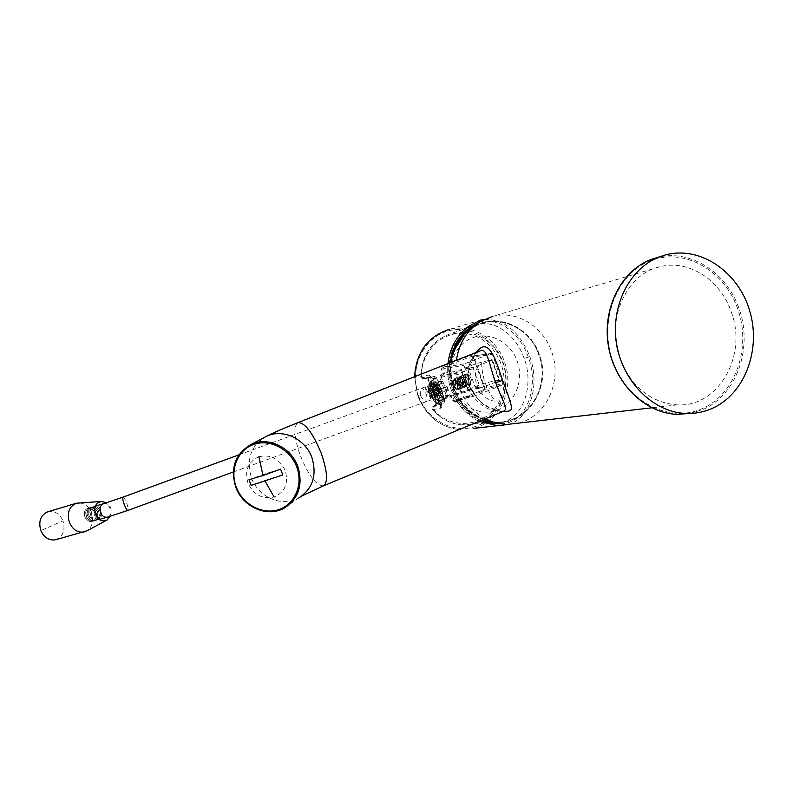 <?xml version="1.0" encoding="UTF-8"?>
<svg xmlns="http://www.w3.org/2000/svg" width="793" height="793" viewBox="0 0 793 793"><rect width="100%" height="100%" fill="white"/><g stroke="black" fill="none" stroke-linecap="round" stroke-linejoin="round"><path stroke-width="0.59" stroke-dasharray="3.96 2.97" d="M476.266 352.429C468.058 362.867 465.878 374.237 469.734 386.538C481.143 409.456 495.189 409.624 502.128 411.825M485.237 418.823C473.322 412.201 464.787 402.071 459.613 388.431C456.332 379.242 455.271 369.845 456.431 360.24M659.677 266.815C625.974 274.15 605.515 320.134 619.908 358.367C631.575 387.162 650.706 402.666 677.311 404.876C718.339 407.394 747.7 355.641 731.394 312.343C720.847 280.038 688.512 258.984 659.677 266.815L492.622 316.407C516.322 309.914 542.977 326.092 551.541 351.448C562.733 380.789 546.476 416.662 518.453 423.115M479.973 350.962L479.973 350.962C472.707 352.28 460.902 375.099 467.543 387.886C483.016 414.967 499.679 410.615 503.912 411.081L504.051 411.032M464.272 334.715C486.168 310.103 528.336 322.127 538.744 354.788C552.84 389.987 521.665 430.877 487.408 420.478M483.879 419.388C469.932 414.045 460.029 403.845 454.171 388.768C449.433 375.01 449.76 361.618 455.152 348.593M495.169 401.109C488.121 400.961 481.946 395.677 476.633 385.239C474.075 373.899 475.741 366.683 481.648 363.62C482.213 377.746 486.714 390.245 495.169 401.109M491.006 359.834L492.384 360.21L491.293 360.716L489.658 360.597L492.899 359.863L474.055 367.248L473.431 368.795L479.943 387.073L481.371 387.807L500.155 380.323L496.874 380.937L499.194 379.084L492.483 360.141L491.858 360.28L498.569 379.203L498.202 380.115L483.205 383.515L467.265 389.849L479.16 387.698L476.534 388.699L475.404 387.906L468.941 369.766L469.555 368.23L471.904 367.318L460.138 369.885L476.137 363.63L491.135 359.804L491.858 360.28M472.212 337.927C489.559 331.048 510.504 342.041 517.185 361.142C524.133 380.134 515.341 402.854 498.143 409.842C481.054 417.108 459.553 406.531 452.625 387.043C445.428 367.655 454.766 344.509 472.212 337.927M514.023 418.932C536.613 409.644 548.062 379.718 538.962 354.699C530.2 329.551 502.732 314.92 479.834 323.911L470.507 328.936C439.609 348.761 447.004 406.68 482.005 418.952C492.869 423.165 503.545 423.165 514.023 418.932M449.72 362.877C448.045 379.976 452.664 394.914 463.588 407.701C468.703 413.361 474.62 417.614 481.321 420.449M499.977 423.898L503.178 423.66L498.896 422.639L491.382 422.639M479.111 421.361C466.016 415.017 456.699 404.519 451.167 389.888C448.144 381.324 447.083 372.551 447.986 363.561M420.409 395.667C426.109 403.934 428.141 403.558 426.515 394.527C421.817 385.864 419.784 386.25 420.409 395.667M429.756 393.913C436.239 408.464 447.093 406.958 439.887 392.01C435.991 375.961 425.425 378.221 429.756 393.913M484.335 319.42C504.566 319.183 519.722 331.573 529.803 356.572C540.38 384.962 530.17 418.892 508.105 424.503M478.704 322.563C499.065 315.673 520.852 334.557 528.307 357.237C538.457 382.801 529.565 419.467 504.576 423.531L503.178 423.66M466.215 330.75L466.859 330.195M474.016 325.745L476.147 324.942C495.05 318.608 516.62 335.806 524.084 358.357C534.631 385.001 523.102 420.855 498.896 422.639M429.082 375.03L431.382 377.488L422.956 378.826L420.686 376.378L429.082 375.03C430.044 375.059 430.718 376.695 431.124 379.946L432.393 379.956C433.285 388.193 435.981 395.697 440.482 402.487L441.82 404.301L433.444 405.947C431.957 406.878 431.699 408.137 432.671 409.713L433.414 405.957L435.109 405.282L435.05 406.452L433.384 407.116M481.817 420.647C474.045 418.04 467.265 413.54 461.447 407.126L455.36 398.82L450.92 389.353C445.835 374.137 446.746 359.625 453.646 345.837L464.133 332.465M434.524 392.297C431.114 380.739 438.628 379.163 441.751 390.999C446.846 402.101 439.213 403.27 434.524 392.297M431.124 379.946L433.959 392.396L439.659 403.706C441.374 406.353 441.81 407.83 440.958 408.127L432.671 409.713C440.591 418.664 450.117 423.71 461.219 424.86C450.077 423.71 440.541 418.664 432.601 409.713M464.49 332.158L449.651 334.012C431.67 341.099 422.015 355.214 420.686 376.378L422.798 377.686L424.473 377.042C426.376 376.526 427.784 377.24 428.686 379.163L436.874 401.962C437.409 404.034 436.794 405.53 435.05 406.452M439.659 403.706L439.51 403.706C434.762 396.559 431.917 388.649 430.976 379.986L429.915 376.457L432.086 377.349L432.393 379.956L435.763 378.638L443.842 401.149L440.482 402.487L439.51 403.706L440.829 406.67L441.82 404.301L443.753 403.538L433.414 405.957M476.147 324.942L449.651 334.012C431.62 341.119 421.935 355.244 420.617 376.407L422.956 378.826L423.65 378.687L422.798 377.686M440.958 408.127C439.986 406.522 440.264 405.253 441.77 404.321L443.693 403.548L445.091 400.495L443.842 401.149L443.753 403.538L445.091 400.495L437.022 378.023L435.763 378.638L434.019 376.596L434.683 376.457L437.022 378.023L434.683 376.457L425.97 377.904L428.051 379.47L428.686 379.163M446.34 395.697L439.768 377.349L440.977 374.375L442.97 373.602L441.404 369.211L442.613 366.237L471.022 355.224L473.758 356.642L484.85 387.846L483.68 390.79L455.44 402.071L452.674 400.683L451.108 396.302L449.116 397.095L446.34 395.697L467.88 389.66L469.159 390.434L471.498 389.532L472.777 390.305L452.555 395.826L451.158 395.132L451.108 396.302L452.555 395.826L454.131 400.207L455.351 400.951L483.78 389.621L484.364 388.144L502.732 383.505L492.364 354.253L490.956 353.519L464.5 363.818L463.885 365.355L465.501 369.895L464.886 371.431L443.822 374.593L444.427 373.106L442.97 373.602L443.822 374.593L441.82 375.376L441.215 376.863L447.797 395.221L449.036 395.965L469.307 390.394M467.88 389.66L462.21 373.771L439.768 377.349M464.886 371.431L462.825 372.234L462.21 373.771M483.68 390.79L483.75 389.621L502.128 385.031L502.732 383.505M502.128 385.031L475.82 395.558L455.509 400.901L455.44 402.071M472.777 390.305L474.392 394.835L475.82 395.558M442.613 366.237L443.456 367.228L442.851 368.715L444.427 373.106L465.501 369.895M473.758 356.642L471.885 356.196L490.956 353.519M484.85 387.846L483.75 389.621L455.351 400.951L475.651 395.608M452.674 400.683L474.392 394.835M449.116 397.095L449.036 395.965L469.159 390.434M440.977 374.375L441.82 375.376L462.825 372.234M441.404 369.211L463.885 365.355M471.022 355.224L471.885 356.196L443.456 367.228L464.5 363.818M491.303 353.45L472.222 356.136L473.163 356.919L484.285 388.154L473.252 356.909L492.364 354.253M441.552 391.355C447.302 406.809 436.537 408.435 431.402 393.269C425.663 378.182 436.19 375.803 441.552 391.355M453.388 380.283L452.823 380.67C452.169 384.209 453.289 387.083 456.193 389.294L456.609 389.304C458.086 385.794 457.016 382.791 453.388 380.283M456.857 389.432L457.402 388.927C457.135 380.739 456.044 383.792 456.699 383.148L458.83 389.422L459.097 386.102L455.251 379.55L453.12 379.768C452.367 383.971 453.477 387.192 456.461 389.442L456.857 389.432M457.274 389.145C454.607 391.633 450.593 376.883 455.727 380.085L455.737 380.085C458.344 382.613 459.474 385.299 459.117 388.144L459.117 388.144C456.907 392.257 451.832 376.169 457.373 379.45L458.136 380.075L459.117 378.955C462.26 383.336 463.072 386.568 461.556 388.649L460.584 388.511C457.868 386.171 456.649 382.86 456.937 378.598L458.185 377.111C461.476 376.09 465.957 387.321 463.191 388.005L462.2 387.866C459.494 385.527 458.275 382.226 458.562 377.964L459.821 376.467C463.102 375.446 467.592 386.647 464.817 387.361L463.816 387.222C461.11 384.863 459.9 381.572 460.188 377.339L461.447 375.832C464.718 374.772 469.238 385.993 466.443 386.716L465.253 385.923L464.857 387.321L465.669 386.518C466.076 382.999 464.738 379.768 461.655 376.814L459.851 376.437C456.54 377.339 460.495 388.739 463.231 387.965L464.034 387.172C464.45 383.653 463.112 380.412 460.009 377.448L458.215 377.081C454.924 378.003 458.869 389.373 461.605 388.61L462.398 387.827C462.825 384.327 461.476 381.076 458.364 378.083L456.59 377.726C453.309 378.657 457.234 389.997 459.97 389.254L460.763 388.481C461.248 385.705 460.218 382.722 457.68 379.52L454.954 378.36C451.564 379.341 455.866 391.147 458.503 389.859L459.127 389.135L459.097 386.102M456.699 383.148C458.463 387.222 458.453 389.204 456.679 389.085L456.669 389.085C454.458 387.192 453.467 384.446 453.695 380.848L453.695 380.838C455.569 374.802 462.745 390.067 458.304 388.441L458.295 388.441C456.084 386.548 455.093 383.812 455.321 380.214L455.321 380.214C455.886 378.578 456.966 378.479 458.542 379.916C461.615 384.595 462.071 387.222 459.92 387.787L459.92 387.787C457.71 385.904 456.718 383.168 456.946 379.579L456.946 379.579C458.83 373.473 466.046 388.808 461.546 387.143L461.546 387.143C459.335 385.259 458.354 382.533 458.572 378.955L458.572 378.945C460.455 372.809 467.692 388.183 463.162 386.498L463.162 386.498C460.961 384.615 459.97 381.889 460.198 378.32L460.198 378.32C461.665 372.66 468.713 385.259 465.422 385.983M460.128 389.214L459.93 389.294C462.686 388.57 458.156 377.359 454.924 378.39L453.685 379.857C453.398 384.139 454.617 387.46 457.343 389.819L458.83 389.422M459.93 389.294L458.959 389.165C456.233 386.806 455.023 383.485 455.311 379.223L456.56 377.746L459.117 378.955M464.857 387.321C462.101 388.074 458.176 376.725 461.476 375.803L461.655 375.753C464.906 374.673 469.446 385.933 466.641 386.637L466.482 386.677C463.727 387.43 459.791 376.12 463.102 375.158L463.281 375.109C466.552 374.048 471.072 385.289 468.266 385.993L468.108 386.032C465.362 386.806 461.407 375.515 464.728 374.524L464.906 374.474C468.197 373.424 472.697 384.625 469.892 385.348L469.734 385.388C466.938 384.327 465.412 381.175 465.134 375.932L466.532 373.83L470.418 376.705L471.964 381.017C470.655 376.566 468.782 374.197 466.334 373.909L466.155 373.969C462.825 374.95 466.77 386.25 469.525 385.467L469.694 385.428C472.499 384.714 467.989 373.493 464.708 374.554L464.529 374.603C461.209 375.565 465.134 386.865 467.9 386.112L468.068 386.072C470.873 385.368 466.343 374.108 463.082 375.188L462.904 375.238C459.593 376.169 463.509 387.509 466.284 386.756M437.865 398.304L438.688 401.298L439.976 401.317L446.558 398.245L444.784 398.552L446.469 396.53L446.112 395.033L447.47 394.785L448.035 395.975L446.558 398.245L440.482 400.693L439.213 398.066L437.865 398.304L446.112 395.033M439.213 398.066L447.47 394.785M439.976 401.317L445.636 398.651M441.612 387.975L438.182 388.392L431.967 390.721L433.612 395.281L434.505 394.349L433.384 391.217L441.612 387.975L442.375 391.474L441.057 387.777M434.505 394.349L442.732 391.098M433.384 391.217L431.997 390.721L437.092 388.709L431.937 390.909M440.839 387.995L438.182 388.382L439.699 392.604L442.068 391.405L440.839 387.995L437.062 388.897L438.737 393.259L433.612 395.281L438.757 393.249M441.414 382.285L438.598 381.839L439.798 381.076L442.811 381.671L443.267 383.059L441.919 383.336L441.235 381.939L438.688 381.532L432.393 383.961L433.662 386.578L443.267 383.059M433.662 386.578L441.919 383.336M434.99 386.31L434.158 383.297L432.393 383.961M447.797 390.146L448.372 390.344L446.142 391.891L440.987 393.744L439.282 389.313L438.37 390.265L439.51 393.427L447.797 390.146L447.064 386.597L448.372 390.344M438.37 390.265L446.667 386.994M439.51 393.427L440.928 393.933L446.102 391.881M446.895 391.464L445.567 387.113L447.143 386.766L448.382 390.215L446.162 391.692L444.467 387.271L439.272 389.323L444.447 387.281M448.382 390.215L446.142 391.891M431.342 382.127C436.745 380.382 444.873 401.972 439.362 403.389L439.015 403.478C433.543 404.936 425.613 383.683 431.075 382.206L431.342 382.127M258.895 456.728C270.7 454.102 279.493 458.75 285.282 470.665C288.731 483.343 285.004 492.126 274.091 497.023C262.344 499.481 253.631 494.822 247.951 483.066C244.452 470.566 248.1 461.794 258.895 456.728M249.002 479.696C261.363 475.057 271.89 471.548 280.603 469.169M251.163 485.405C263.514 480.766 274.051 477.277 282.774 474.948M438.856 389.125L440.849 393.774L439.669 389.541L437.617 384.902L438.856 389.125M440.849 393.774L439.58 396.441L436.665 387.876L440.184 394.577C438.37 389.68 436.725 386.35 435.258 384.595L438.083 395.707C439.035 398.096 434.118 385.378 433.117 385.388L433.94 383.723L437.627 397.491L431.65 384.536L435.397 398.314L429.419 385.348L433.166 399.127L427.189 386.161L428.537 392.713L426.594 393.417L425.236 386.875L431.214 399.831L427.467 386.062L433.444 399.018L429.697 385.249L435.674 398.205L431.927 384.436L433.117 385.388M439.58 396.441L435.853 384.099L438.826 389.928L440.184 394.577M438.499 393.011L433.94 383.723M436.665 387.876L434.108 383.663L437.905 397.392L431.987 384.436M437.677 387.172L435.902 384.367C434.733 384.099 439.431 397.967 438.638 395.519L433.672 385.18M91.859 515.113C90.461 510.702 91.443 507.748 94.773 506.231C97.747 505.765 99.968 507.272 101.435 510.771C102.594 515.272 101.345 518.305 97.708 519.881C94.555 520.367 92.137 518.909 90.461 515.509C89.113 511.039 90.085 508.085 93.376 506.638C96.35 506.182 98.57 507.689 100.047 511.168C101.157 515.718 99.918 518.751 96.31 520.267C93.227 520.803 90.818 519.346 89.074 515.906C87.686 511.505 88.667 508.541 91.988 507.044C94.882 506.539 97.103 508.045 98.649 511.574C99.74 516.174 98.501 519.197 94.922 520.654C91.76 521.15 89.351 519.693 87.686 516.302C86.338 511.792 87.319 508.838 90.6 507.451C93.564 506.975 95.784 508.482 97.261 511.971C98.342 516.015 97.351 518.959 94.288 520.783L93.524 521.041C90.382 521.526 87.964 520.079 86.298 516.699C84.97 512.169 85.941 509.215 89.222 507.847C92.117 507.342 94.337 508.838 95.884 512.367C97.014 516.858 95.765 519.881 92.147 521.427C89.064 521.943 86.655 520.495 84.92 517.095C83.543 512.684 84.514 509.74 87.845 508.254L92.464 509.592L95.15 516.57C95.021 510.841 92.662 508.045 88.092 508.184C84.792 509.641 83.81 512.585 85.168 517.016C86.833 520.396 89.242 521.844 92.394 521.358L93.148 521.1C96.221 519.276 97.212 516.342 96.131 512.288C94.654 508.809 92.434 507.302 89.48 507.778C86.189 509.165 85.208 512.119 86.546 516.63C88.221 520.01 90.63 521.467 93.782 520.971C97.361 519.514 98.61 516.491 97.519 511.891C95.973 508.372 93.752 506.866 90.858 507.371C87.527 508.878 86.556 511.832 87.934 516.233C89.678 519.663 92.087 521.12 95.17 520.585C98.778 519.068 100.027 516.035 98.907 511.495C97.43 508.016 95.21 506.509 92.246 506.975C88.945 508.412 87.973 511.366 89.322 515.837C90.997 519.237 93.415 520.684 96.568 520.198C100.205 518.632 101.454 515.599 100.295 511.098C98.828 507.609 96.607 506.093 93.633 506.568C90.303 508.075 89.331 511.029 90.719 515.44L91.859 515.113M55.54 539.765C63.123 536.613 65.611 530.299 62.984 520.842L40.83 530.606M47.976 511.733C54.598 510.573 59.594 513.606 62.984 520.842M79.488 502.851C84.97 503.357 89.004 506.618 91.611 512.625C94.089 520.545 92.563 526.592 87.032 530.785M110.029 516.412L109.989 507.966L106.153 502.891M469.734 386.538L467.543 387.886M469.119 329.779C492.314 310.678 529.506 324.367 539.319 354.59C552.8 388.54 524.797 428.616 491.293 421.737M483.343 419.606C471.904 415.185 463.072 407.166 456.827 395.558L453.913 388.907C450.82 380.253 449.859 371.402 451.029 362.361C449.859 371.411 450.82 380.253 453.913 388.907L456.827 395.558C463.37 406.383 472.509 414.273 484.245 419.239M323.385 485.871C316.248 485.693 308.546 475.513 300.26 455.331C293.985 437.26 293.251 426.356 298.039 422.61M266.329 436.378C250.915 445.438 245.949 459.246 251.431 477.802C258.25 497.29 282.437 507.728 298.862 497.945L301.984 495.922M469.555 368.23L474.055 367.248M499.194 379.084L492.483 360.141L491.69 359.675L489.658 360.597M468.941 369.766L473.431 368.795M479.943 387.073L475.404 387.906M481.371 387.807L476.821 388.629M498.202 380.115L496.874 380.937M498.569 379.203L499.134 379.094L492.413 360.151L491.135 359.804M503.258 424.314L503.03 423.68M480.796 320.055L449.135 329.442C471.478 323.326 496.606 338.383 504.546 362.044C514.885 389.264 499.501 422.441 473.223 428.458M414.57 376.725L417.871 396.143C425.98 415.928 439.758 427.08 459.197 429.608C439.808 427.08 426.059 415.919 417.951 396.133L414.65 376.695M505.161 425.167L504.576 423.531M503.079 362.54C511.971 387.153 500.433 416.533 477.951 425.573C455.608 434.99 427.486 421.232 418.506 395.816C409.188 370.539 421.678 340.475 444.566 332.089C467.335 323.336 494.515 337.788 503.079 362.54M528.307 357.237L524.084 358.357M466.145 332.307C483.601 335.122 495.833 345.381 502.851 363.075C510.662 384.159 502.276 409.763 484.008 419.854M482.263 420.796C475.651 424.116 468.633 425.464 461.219 424.86L488.766 422.828M432.998 409C452.634 432.443 489.856 426.079 500.68 398.383C512.377 371.174 492.988 335.707 464.847 333.516M463.221 333.407C441.285 331.781 421.142 352.191 421.321 376.536M424.473 377.042L425.326 378.043L434.019 376.596L423.65 378.687L425.97 377.904L428.051 379.47L436.249 402.289L435.089 405.292L436.328 402.289L444.923 400.505L436.874 378.043L428.131 379.46L436.249 402.289L436.874 401.962M471.349 389.581L451.177 395.122M457.68 379.52L458.136 380.075C460.287 382.761 461.159 385.229 460.753 387.49L460.753 387.49C458.532 391.633 453.457 375.515 459.018 378.806L459.018 378.806C461.615 381.324 462.745 384 462.388 386.835L462.388 386.835C460.158 391.008 455.073 374.861 460.664 378.172L460.664 378.172C463.251 380.68 464.371 383.346 464.024 386.181L464.024 386.181C461.784 390.384 456.689 374.207 462.299 377.537L462.299 377.537C464.886 380.035 466.006 382.702 465.65 385.527L465.015 386.141M446.419 396.262L448.035 395.975M447.986 395.846L446.439 398.017M446.37 396.133L443.654 398.988L438.519 401.03M444.516 398.354L443.832 399.256L438.688 401.298M446.469 396.53L447.936 396.282L446.528 398.264L445.131 399.276L443.654 398.988M439.768 392.793L433.454 395.132M437.121 388.709L438.182 388.382M442.96 381.82L441.364 382.147M443.009 381.958L439.5 381.542L434.336 383.564M438.598 381.839L437.538 381.939M432.938 383.297L437.508 381.651L432.363 383.663M442.712 381.631L438.093 381.274L439.332 381.274L434.158 383.297M440.492 381.443L439.5 381.542M442.811 381.671L441.235 381.939M447.034 386.617L445.299 387.004L447.064 386.597M445.339 386.984L439.451 389.462M430.867 383.078C425.316 383.753 432.77 404.47 438.053 403.092L433.741 393.378L430.867 383.078C436.15 381.443 443.763 402.685 438.053 403.092M650.785 260.59C616.706 273.268 598.279 320.947 612.811 361.291C626.827 401.843 669.332 423.541 702.192 408.613C735.27 394.26 751.496 348.305 737.986 309.617C724.971 270.74 684.676 247.317 650.785 260.59M689.821 413.48L703.064 409.446C735.567 395.301 752.2 350.972 740.345 312.412C728.896 273.704 690.921 248.14 656.663 257.656L654.027 258.449M123.024 497.132C123.886 497.201 125.066 499.104 126.563 502.831C128.079 507.094 128.525 509.621 127.881 510.405M103.754 503.614C106.827 503.109 109.166 504.606 110.762 508.105C112.021 512.655 110.911 515.678 107.422 517.165M479.319 351.22L474.244 356.245L469.307 367.07C468.415 369.399 467.592 378.955 470.14 386.488C474.789 396.688 481.381 403.706 489.915 407.552C496.884 410.467 501.444 411.686 503.614 411.21M677.311 404.876L651.806 407.81M284.528 507.936L298.862 497.945M476.534 388.699L481.083 387.876M497.013 380.878L498.827 379.986M470.507 328.936L465.61 332.812M451.594 353.827C442.107 379.163 456.53 410.08 482.005 418.952M461.447 407.126L463.588 407.701M453.646 345.837L455.499 344.221M471.498 389.532L451.316 395.083M453.685 379.857L453.695 380.838L455.737 380.085L455.251 379.55M458.959 389.165L458.304 388.441L459.117 388.144L459.127 389.135M455.311 379.223L455.321 380.214C455.727 378.925 456.421 378.667 457.373 379.45L456.718 378.717M453.12 379.768L452.823 380.67M457.402 388.927L456.669 389.085L457.343 389.819M462.398 387.827L462.388 386.835L461.546 387.143L462.2 387.866M458.364 378.083L459.018 378.806L456.946 379.579L456.937 378.598M460.763 388.481L460.753 387.49L459.92 387.787L460.584 388.511M458.562 377.964L458.572 378.945L460.664 378.172L460.009 377.448M463.816 387.222L463.162 386.498L464.024 386.181L464.034 387.172M460.188 377.339L460.198 378.32C460.376 377.091 461.08 376.834 462.299 377.537L461.655 376.814M465.253 385.923L465.65 385.527L465.669 386.518M438.797 398.334L447.054 395.063M442.355 383.039L434.088 386.29M447.123 386.617L448.451 390.315M439.362 403.389L438.777 403.528C435.05 407.552 424.037 382.513 431.075 382.206M661.431 256.179L665.188 255.009M433.949 383.723L433.702 385.021M439.609 396.302L438.083 395.707L437.795 397.164M435.952 384.08L435.258 384.595L434.108 383.663M435.853 384.099L437.617 384.902M233.311 471.974L431.214 399.831M425.236 386.875L238.901 454.855M94.773 506.231L95.378 506.053M99.194 519.465L97.708 519.881"/><path stroke-width="1.19" d="M502.128 411.825C513.299 410.249 515.519 414.739 502.613 380.372C495.11 357.772 488.379 336.232 476.266 352.429M456.431 360.24C459.018 342.873 467.127 329.918 480.727 321.353L492.622 316.407M479.973 350.962L298.039 422.61C304.988 422.52 312.72 432.74 321.224 453.289C327.469 471.587 328.183 482.451 323.385 485.871L503.912 411.081C507.599 407.959 505.993 408.901 495.635 382.662C489.826 367.199 487.11 346.045 479.973 350.962L479.319 351.22M485.237 418.823L493.633 422.372L506.42 424.503L518.453 423.115M487.408 420.478L483.879 419.388M455.152 348.593L464.272 334.715M464.133 332.465L469.079 328.183C463.479 332.396 458.959 337.749 455.499 344.221L449.72 362.877M481.321 420.449L490.54 423.194L499.977 423.898M508.105 424.503L497.469 425.672L479.111 421.361M447.986 363.561C449.948 347.75 456.778 335.38 468.465 326.458L480.796 320.055L484.335 319.42M469.208 328.084L478.704 322.563M466.859 330.195L474.016 325.745M488.766 422.828L491.382 422.639L481.817 420.647M262.998 475.503L280.603 469.169L282.774 474.948L251.163 485.405L249.002 479.696L262.998 475.503L258.895 456.728M659.479 256.892L665.188 255.009C699.733 245.424 738.025 271.295 749.583 310.42C761.548 349.406 744.796 394.21 712.035 408.494C703.569 412.201 694.698 413.847 685.42 413.44C653.273 412.112 622.822 382.008 616.657 344.241C610.253 306.524 629.384 268.292 659.479 256.892M84.236 531.954C77.744 532.936 72.797 529.783 69.397 522.498C66.731 512.912 69.09 506.489 76.475 503.218L47.976 511.733C40.612 514.964 38.233 521.259 40.83 530.606C44.17 537.704 49.077 540.757 55.54 539.765L87.032 530.785L107.025 520.049L110.029 516.412M76.475 503.218L101.99 501.424L106.153 502.891M101.99 501.424C95.794 502.484 93.624 506.826 95.447 514.469C98.352 520.267 102.218 522.131 107.025 520.049M502.613 380.372L495.635 382.662M491.293 421.737L483.343 419.606M480.727 321.353C466.343 329.63 456.758 341.614 451.951 357.316L451.019 362.361L451.951 357.316C454.756 345.827 460.475 336.648 469.119 329.779M298.862 497.945C312.769 488.666 317.121 475.225 311.917 457.63C305.335 438.737 282.516 428.24 266.329 436.378C273.416 432.74 283.983 428.151 298.039 422.61M235.848 487.16C242.926 507.183 267.717 517.938 284.528 507.936C298.773 498.43 303.213 484.622 297.831 466.492C291.031 447.034 267.578 436.19 250.994 444.526C235.204 453.814 230.148 468.009 235.818 487.1M236.225 487.051C242.668 504.348 262.305 514.984 278.482 509.691C294.758 504.655 303.501 484.602 296.751 466.948C290.248 449.205 269.947 438.638 253.839 444.367C237.642 449.829 229.554 469.833 236.225 487.051M503.634 425.385L503.258 424.314M469.079 328.183L468.465 326.458M473.223 428.458L497.469 425.672M414.65 376.695C416.325 352.122 427.824 336.371 449.135 329.442C427.774 336.401 416.256 352.161 414.57 376.725M470.328 327.152L469.743 325.497M464.49 332.158L466.145 332.307M484.008 419.854L482.263 420.796M464.847 333.516L463.221 333.407M274.091 497.023L265.169 481.262M661.431 256.179L651.003 259.519C621.167 270.809 602.194 308.636 608.528 345.936C614.625 383.267 644.808 413.034 676.667 414.333L689.821 413.48M233.311 471.974L127.881 510.405C127.029 510.345 125.849 508.452 124.342 504.705C122.816 500.423 122.38 497.905 123.024 497.132L103.754 503.614C100.324 505.121 99.234 508.135 100.483 512.665C102.079 516.124 104.389 517.631 107.422 517.165L99.194 519.465M651.806 407.81L506.42 424.503M484.245 419.239L493.633 422.372M323.385 485.871L301.984 495.922M284.528 507.936C267.608 517.998 242.807 507.173 235.769 487.17C230.079 468.098 235.154 453.883 250.994 444.526L266.329 436.378M465.61 332.812C459.187 338.631 454.518 345.639 451.594 353.827M654.027 258.449L650.984 259.529C621.058 270.859 602.075 308.685 608.409 345.956C614.496 383.277 644.709 413.044 676.667 414.333L685.42 413.44M238.901 454.855L123.024 497.132M127.881 510.405L107.422 517.165M95.378 506.053L103.754 503.614"/></g></svg>
